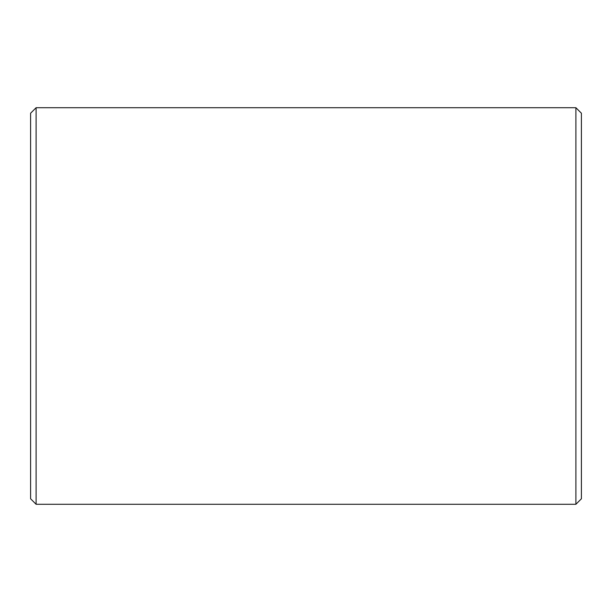 <?xml version="1.0" encoding="UTF-8"?>
<svg xmlns="http://www.w3.org/2000/svg" width="612" height="612" viewBox="0 0 612 612"><rect width="100%" height="100%" fill="white"/><g stroke="black" fill="none" stroke-linecap="round" stroke-linejoin="round"><path stroke-width="0.92" d="M30.6 498.78L30.6 113.22L36.108 107.712L36.108 504.288L30.6 498.78M575.892 107.712L581.4 113.22L581.4 498.78L575.892 504.288L575.892 107.712L36.108 107.712M575.892 504.288L36.108 504.288"/></g></svg>
